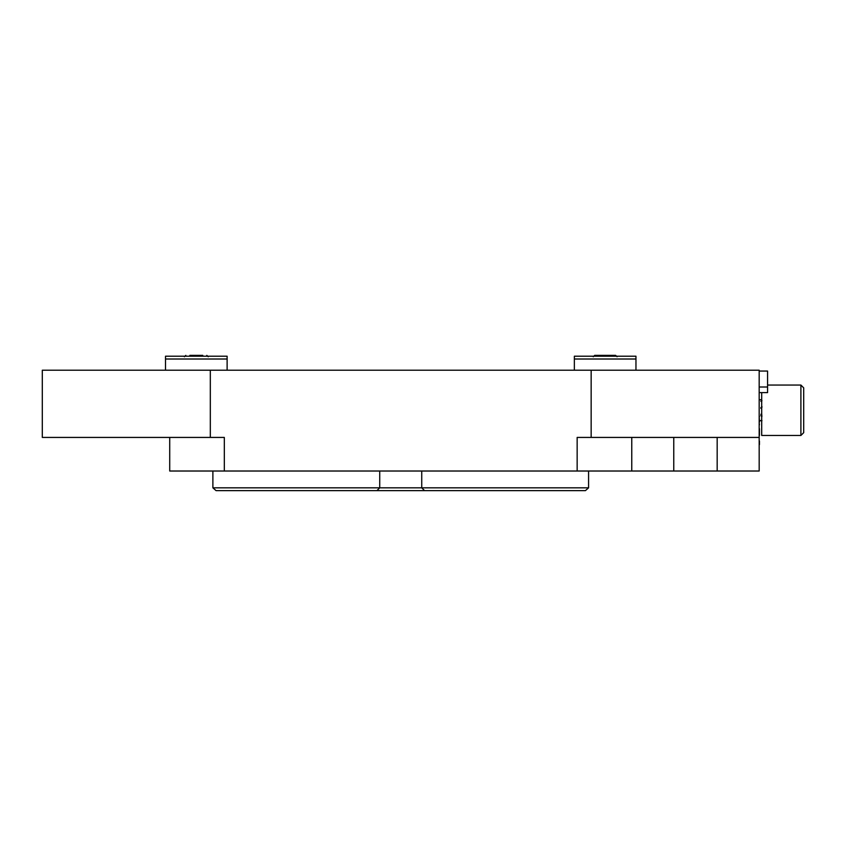 <?xml version="1.0" encoding="UTF-8"?>
<svg xmlns="http://www.w3.org/2000/svg" width="846" height="846" viewBox="0 0 846 846"><rect width="100%" height="100%" fill="white"/><g stroke="black" fill="none" stroke-linecap="round" stroke-linejoin="round"><path stroke-width="1.27" d="M759.179 449.459L759.179 370.21L591.153 370.21L591.153 437.424L759.179 437.424L759.179 471.021L673.765 471.021L673.765 437.424M210.316 370.21L42.3 370.21L42.3 437.424L210.316 437.424L210.316 370.21L591.153 370.21M591.153 437.424L577.152 437.424L577.152 471.021L673.765 471.021M577.152 471.021L169.718 471.021L169.718 437.424M631.761 471.021L631.761 437.424M210.316 437.424L224.317 437.424L224.317 471.021M767.576 392.533L767.576 371.056L759.179 371.056M759.179 422.651L759.454 424.798M759.179 423.952L759.179 428.626M759.454 428.732L759.454 435.394M759.454 441.126L759.454 444.626M759.179 435.912L759.179 441.252M759.179 415.354L759.454 416.486M759.179 415.735L759.454 422.091M759.179 445.26L759.179 444.626M761.696 401.839L760.861 401.237L761.971 400.708M760.861 414.265L761.971 415.185M761.971 416.56L760.861 415.629L761.696 414.677M760.861 420.43L761.971 420.642L760.861 420.43M761.696 408.745L760.861 407.687L761.971 406.609M761.971 407.264L760.861 408.332M803.7 432.666L803.7 387.859L800.898 385.057L800.898 435.457L803.7 432.666M761.696 392.607L761.696 435.457L800.898 435.457M767.576 385.057L800.898 385.057L767.576 385.057M635.959 356.208L574.36 356.208L574.36 359.011L635.959 359.011L635.959 356.208M635.959 370.21L635.959 359.011M574.36 370.21L574.36 359.011M227.119 356.208L165.509 356.208L165.509 359.011L227.119 359.011L227.119 356.208M227.119 370.21L227.119 359.011M165.509 370.21L165.509 359.011M216.047 490.627L212.885 487.825L216.047 490.627L585.432 490.627L588.583 487.825L585.432 490.627M212.885 471.021L212.885 487.825L212.885 471.021M588.583 471.021L588.583 487.825L379.738 487.825L376.935 490.627L379.738 487.825L212.885 487.825M424.544 490.627L421.742 487.825L424.544 490.627M421.742 471.021L421.742 487.825M379.738 487.825L379.738 471.021M202.786 355.373L189.853 355.373M193.078 355.373L199.55 355.373M615.655 355.373L617.062 356.769L615.655 355.373L594.653 355.373L593.258 356.769L594.653 355.373M601.929 355.373L611.626 355.373M717.175 437.424L717.175 471.021M767.576 387.003L759.179 387.003M759.179 392.607L767.576 392.607M761.696 399.746L759.179 399.746M761.696 420.748L759.454 420.748M208.222 356.769L206.815 355.373L208.222 356.769M184.417 356.769L185.813 355.373L184.417 356.769"/></g></svg>
